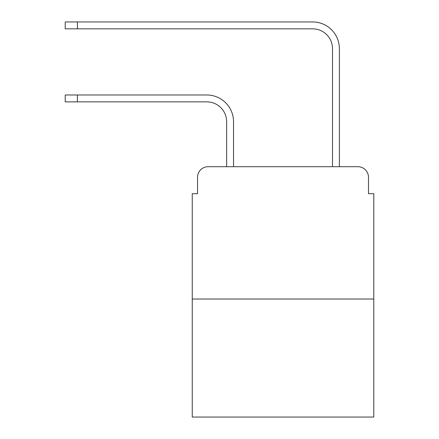 <?xml version="1.0" encoding="UTF-8"?>
<svg xmlns="http://www.w3.org/2000/svg" width="439" height="439" viewBox="0 0 439 439"><rect width="100%" height="100%" fill="white"/><g stroke="black" fill="none" stroke-linecap="round" stroke-linejoin="round"><path stroke-width="0.66" d="M197.534 177.29L197.534 193.698L197.534 177.29A10.585 10.585 0 0 1 208.119 166.705L226.645 166.705L226.645 121.718A19.848 19.848 0 0 0 206.796 101.87A19.848 19.848 -21 0 1 226.645 121.718A19.848 19.848 -21 0 0 206.796 101.87A19.848 19.848 -21 0 1 226.645 121.718A19.848 19.848 -21 0 0 206.796 101.87A19.848 19.848 -21 0 1 226.645 121.718A19.848 19.848 -21 0 0 206.796 101.87L65.219 101.87L77.39 101.87L65.219 101.87L77.39 101.87L65.219 101.87L77.39 101.87L77.39 94.989L65.219 94.989L65.219 101.87L65.219 94.989M373.781 299.025L192.244 299.025L192.244 417.05L373.781 417.05L373.781 193.698L368.491 193.698L368.491 177.29A10.585 10.585 0 0 0 357.906 166.705L208.119 166.705M192.244 299.025L192.244 193.698L197.534 193.698M77.39 94.989L206.796 94.989A26.73 26.73 159 0 1 233.526 121.718L233.526 166.705L241.73 166.705M324.295 166.705L332.499 166.705L332.499 48.68A19.848 19.848 0 0 0 312.65 28.831A19.848 19.848 21 0 1 332.499 48.68A19.848 19.848 21 0 0 312.65 28.831A19.848 19.848 21 0 1 332.499 48.68A19.848 19.848 21 0 0 312.65 28.831A19.848 19.848 21 0 1 332.499 48.68A19.848 19.848 21 0 0 312.65 28.831L65.219 28.831L65.219 21.95L77.39 21.95L77.39 28.831M339.38 166.705L339.38 48.68L339.38 166.705L339.38 48.68L339.38 166.705L339.38 48.68L339.38 166.705L357.906 166.705M368.491 193.698L368.491 177.29M339.38 48.68A26.73 26.73 -159 0 0 312.65 21.95L77.39 21.95M65.219 21.95L65.219 28.831"/></g></svg>
